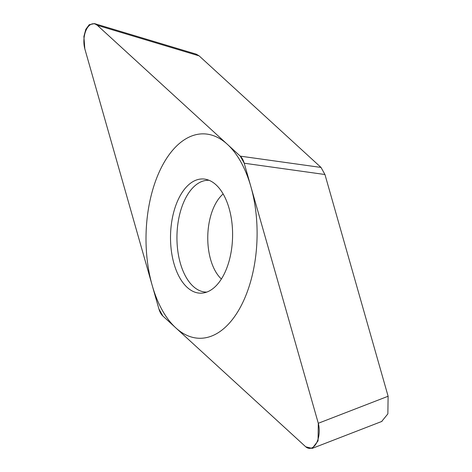 <?xml version="1.0" encoding="UTF-8"?>
<svg xmlns="http://www.w3.org/2000/svg" width="472" height="472" viewBox="0 0 472 472"><rect width="100%" height="100%" fill="white"/><g stroke="black" fill="none" stroke-linecap="round" stroke-linejoin="round"><path stroke-width="0.71" d="M305.756 446.813L312.193 448.4L318.051 440.901L318.293 423.278L244.213 163.223L240.283 156.143L97.356 25.311L94.477 23.606L89.19 24.745L85.815 29.323L83.886 36.509L84.818 48.846L158.899 308.906L162.828 315.986L305.756 446.813M215.804 286.085A57.124 31.028 91.2 0 1 203.922 292.876A57.124 31.028 91.2 0 1 171.69 253.128A57.124 31.028 91.2 0 1 187.307 186.039A57.124 31.028 91.2 0 1 206.264 179.401A57.124 31.028 91.2 0 1 232.195 225.333A57.124 31.028 91.2 0 1 215.804 286.085M196.275 54.18L199.154 55.891L321.019 167.436L324.948 174.516L388.114 396.25L387.866 413.867L381.647 421.502M209.096 180.31A55.914 30.367 -88.8 0 0 193.378 187.219A55.914 30.367 91.2 0 0 177.737 250.361A55.914 30.367 91.2 0 0 206.789 292.085M176.056 146.55A102.223 55.525 -88.8 0 0 152.202 285.395A102.223 55.525 -88.8 0 0 227.056 325.58A102.223 55.525 -88.8 0 0 250.909 186.735A102.223 55.525 -88.8 0 0 176.056 146.55M305.561 446.636A17.181 9.334 -88.8 0 0 316.476 443.072A17.181 9.334 -88.8 0 0 318.193 422.924L244.225 163.253A17.181 9.334 -88.8 0 0 240.266 156.126L97.551 25.494A17.181 9.334 -88.8 0 0 86.636 29.057A17.181 9.334 -88.8 0 0 84.925 49.206L158.893 308.871A17.181 9.334 -88.8 0 0 162.846 316.004L305.561 446.636M388.114 396.25L318.293 423.278M324.948 174.516L244.213 163.223M321.019 167.436L240.283 156.143M199.154 55.891L97.356 25.311M221.386 279.017A47.247 25.665 91.2 0 1 207.757 237.717A47.247 25.665 91.2 0 1 221.645 195.349A47.247 25.665 -88.8 0 1 223.144 193.968M382.007 421.36L312.429 448.3M196.275 54.174L94.477 23.6"/></g></svg>
